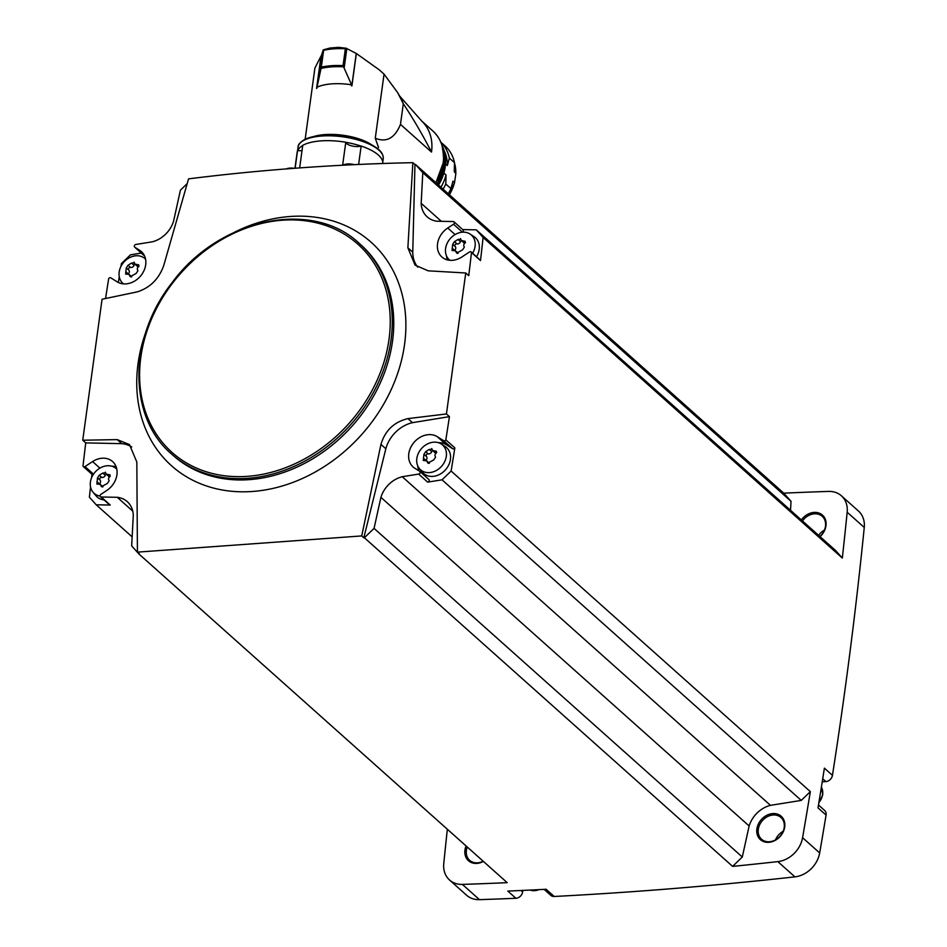 <?xml version="1.0" encoding="UTF-8"?>
<svg xmlns="http://www.w3.org/2000/svg" width="947" height="947" viewBox="0 0 947 947"><rect width="100%" height="100%" fill="white"/><g stroke="black" fill="none" stroke-linecap="round" stroke-linejoin="round"><path stroke-width="1.42" d="M412.856 162.671L414.952 164.541L412.762 252.151L407.873 247.783L412.856 162.671C336.445 164.269 261.68 169.667 188.56 178.865L163.76 265.42C159.037 278.809 150.277 287.604 137.457 291.83L102.063 299.252L82.744 440.225L85.739 442.9A4670.332 3773.582 131.7 0 0 82.993 466.031A1.622 1.314 131.7 0 0 84.993 466.575L92.581 461.58A19.425 15.697 131.7 0 1 112.586 461.556A19.425 15.697 131.7 0 1 106.715 490.522L100.962 494.31A1.622 1.314 131.7 0 0 101.222 497.009L117.25 497.293A25.912 20.929 131.7 0 1 127.289 501.673A25.912 20.929 131.7 0 1 133.29 515.227L131.68 545.886L138.972 554.031L507.201 882.663A4670.332 3773.582 131.7 0 1 462.385 884.403A25.368 20.503 131.7 0 1 449.541 880.012A25.368 20.503 131.7 0 1 443.764 863.593A4670.332 3773.582 131.7 0 1 447.351 829.241M414.952 164.541A4670.332 3773.582 131.7 0 1 415.508 164.518L783.737 493.15A4670.332 3773.582 131.7 0 1 828.542 491.41A25.368 20.503 131.7 0 1 841.398 495.802A25.368 20.503 131.7 0 1 847.174 512.22A4670.332 3773.582 131.7 0 1 842.333 558.055L483.112 237.472A4670.332 3773.582 131.7 0 1 480.496 260.567L471.488 252.518A4670.332 3773.582 131.7 0 1 468.741 275.648L465.746 272.985L428.186 270.83L415.058 265.101L407.873 247.783M187.151 183.647L180.415 190.169L173.573 221.196A25.912 20.929 131.7 0 1 152.242 241.828L135.812 244.468A1.622 1.314 131.7 0 0 134.805 247.25L139.635 250.28A19.425 15.697 131.7 0 1 141.352 251.571A19.425 15.697 131.7 0 1 140.985 275.506A19.425 15.697 131.7 0 1 117.203 281.851L110.846 277.873A1.622 1.314 131.7 0 0 108.656 278.726A4670.332 3773.582 131.7 0 0 105.567 298.506M462.669 232.181A1.622 1.314 131.7 0 0 463.024 229.872L454.004 221.823A1.622 1.314 131.7 0 0 453.258 221.539L437.23 221.243A25.912 20.929 131.7 0 1 427.192 216.875A25.912 20.929 131.7 0 1 421.178 203.321L422.788 172.662L415.508 164.518M422.788 172.662L791.017 501.294L790.544 510.303M783.737 493.15L791.017 501.294M454.004 221.823A1.622 1.314 131.7 0 1 453.518 224.238L447.753 228.026A19.425 15.697 131.7 0 0 441.894 256.992A19.425 15.697 131.7 0 0 461.899 256.957L469.487 251.973A1.622 1.314 131.7 0 1 471.488 252.518M417.757 267.161A31.31 25.297 131.7 0 1 412.762 252.151M462.716 229.6L476.294 229.849L835.503 550.432L842.333 558.055M841.398 495.802L858.479 511.049A25.368 20.503 131.7 0 1 864.256 527.467A4670.332 3773.582 131.7 0 1 832.449 775.344A6.475 5.232 131.7 0 1 825.891 781.583L822.221 781.843M818.48 804.986L824.648 810.49A6.475 5.232 131.7 0 1 826.068 815.083A4670.332 3773.582 131.7 0 1 819.676 852.927A25.368 20.503 131.7 0 1 794.924 876.863A4670.332 3773.582 131.7 0 1 554.208 896.478A6.475 5.232 131.7 0 1 550.823 895.353L544.123 889.375M521.051 890.5L522.626 891.908L522.839 890.417M522.626 891.908A6.475 5.232 131.7 0 1 515.89 898.277A4670.332 3773.582 131.7 0 1 479.466 899.65A25.368 20.503 131.7 0 1 466.622 895.258L449.541 880.012M118.339 282.49A4670.332 3773.582 131.7 0 1 119.263 276.725M120.908 266.509A4670.332 3773.582 131.7 0 1 121.394 263.597L130.461 254.826L141.304 253.074M100.477 496.725L109.485 504.775A1.622 1.314 131.7 0 0 110.243 505.047L96.215 504.798L89.397 497.175A4670.332 3773.582 131.7 0 1 90.545 486.924M91.587 477.726A4670.332 3773.582 131.7 0 1 91.989 474.305M82.744 440.225L117.215 439.609L129.467 444.557L136.83 462.041L137.422 552.137L139.517 554.007A4670.332 3773.582 131.7 0 1 138.972 554.031M85.739 442.9L121.761 443.658A31.31 25.297 131.7 0 1 131.74 446.972M96.215 504.798L132.154 536.878M117.25 497.293L132.769 511.155M554.208 896.478L546.147 889.269A4670.332 3773.582 131.7 0 1 507.817 891.08L515.89 898.277M446.439 413.957L449.434 416.633A4670.332 3773.582 131.7 0 1 445.824 439.822L454.844 447.872A4670.332 3773.582 131.7 0 1 451.127 471.05L810.336 791.633A4670.332 3773.582 131.7 0 1 802.583 837.681A25.368 20.503 131.7 0 1 777.83 861.616A4670.332 3773.582 131.7 0 1 732.611 866.387L364.382 537.754A4670.332 3773.582 131.7 0 1 363.826 537.801L361.73 535.931L380.943 444.403C385.109 430.518 394.106 421.924 407.932 418.61L446.439 413.957L465.746 272.985M137.422 552.137L361.73 535.931M832.449 775.344L824.387 768.147A4670.332 3773.582 131.7 0 1 818.007 807.886L826.068 815.083M784.708 826.944A15.649 12.642 -48.3 0 0 765.531 816.018A15.649 12.642 -48.3 0 0 762.134 840.889A15.649 12.642 -48.3 0 0 784.708 826.944M810.336 791.633L801.269 800.404L770.467 805.352A25.912 20.929 131.7 0 0 749.136 825.985L742.294 857.011L732.611 866.387M466.078 845.967A15.649 12.642 -48.3 0 0 468.469 860.716A15.649 12.642 -48.3 0 0 483.384 861.415M820.055 536.641A15.649 12.642 -48.3 0 0 825.973 525.774A15.649 12.642 -48.3 0 0 817.817 512.706A15.649 12.642 -48.3 0 0 801.34 519.939M467.273 847.02A14.572 11.778 -48.3 0 0 469.653 860.326A14.572 11.778 -48.3 0 0 483.148 861.202M783.181 831.265A14.572 11.778 -48.3 0 0 775.486 839.882M784.223 827.441A14.572 11.778 -48.3 0 0 780.967 817.498A14.572 11.778 -48.3 0 0 762.477 820.54A14.572 11.778 -48.3 0 0 761.566 839.243A14.572 11.778 -48.3 0 0 775.108 840.084A14.572 11.778 -48.3 0 0 784.223 827.441M824.435 530.095A14.572 11.778 -48.3 0 0 818.61 535.351M819.877 536.476A14.572 11.778 -48.3 0 0 825.488 526.272A14.572 11.778 -48.3 0 0 822.221 516.328A14.572 11.778 -48.3 0 0 802.476 520.957M483.112 237.472L476.294 229.849M801.269 800.404L442.048 479.821L451.127 471.05M364.382 537.754L374.065 528.379L380.907 497.353A25.912 20.929 131.7 0 1 402.238 476.72L418.669 474.08A1.622 1.314 131.7 0 0 419.675 471.286L414.845 468.268A19.425 15.697 131.7 0 1 413.129 466.978A19.425 15.697 131.7 0 1 413.496 443.042A19.425 15.697 131.7 0 1 437.277 436.685L443.634 440.675A1.622 1.314 131.7 0 0 445.824 439.822M402.238 476.72L770.467 805.352M442.048 479.821L427.677 482.13L418.669 474.08M380.907 497.353L749.136 825.985M374.065 528.379L742.294 857.011M421.178 203.321L441.361 221.326M449.434 416.633L412.478 422.67L407.932 418.61M380.943 444.403L385.831 448.771A31.31 25.297 131.7 0 1 412.478 422.67M385.831 448.771L363.826 537.801M121.761 443.658L117.215 439.609M143.553 255.063A1.622 1.314 131.7 0 0 143.814 255.299L144.418 255.678M447.398 259.892A19.425 15.697 131.7 0 1 446.451 255.773M471.156 251.973L480.165 260.023A1.622 1.314 131.7 0 1 480.496 260.567M472.589 253.251A16.573 13.388 -48.3 0 0 475.074 246.338A16.573 13.388 -48.3 0 0 470.091 234.063L474.009 236.632A17.271 13.956 131.7 0 1 476.53 256.767M111.888 466.232A19.425 15.697 131.7 0 1 116.102 466.693M93.031 474.897A1.622 1.314 131.7 0 1 92.344 474.625L83.324 466.575M104.052 499.921A17.271 13.956 131.7 0 1 96.002 495.778L92.995 492.168A16.573 13.388 -48.3 0 0 100.122 496.074M438.307 442.663A19.425 15.697 131.7 0 1 446.297 444.735L452.654 448.712L443.634 440.675M419.071 470.919A19.425 15.697 131.7 0 1 417.698 465.758M419.947 471.535L428.695 479.336A1.622 1.314 131.7 0 1 427.677 482.13M454.844 447.872A1.622 1.314 131.7 0 1 452.654 448.712M441.326 444.048L445.244 446.617A17.271 13.956 131.7 0 1 445.492 469.819A17.271 13.956 131.7 0 1 422.409 472.21L419.414 468.599A16.573 13.388 -48.3 0 0 435.075 471.133A16.573 13.388 -48.3 0 0 446.309 456.324A16.573 13.388 -48.3 0 0 441.326 444.048A16.573 13.388 -48.3 0 0 426.351 444.545A16.573 13.388 -48.3 0 0 416.834 458.455A16.573 13.388 -48.3 0 0 419.414 468.599M145.578 259.218A16.573 13.388 -48.3 0 0 143.672 257.631A16.573 13.388 -48.3 0 0 128.709 258.129A16.573 13.388 -48.3 0 0 119.18 272.049A16.573 13.388 -48.3 0 0 121.761 282.182A16.573 13.388 -48.3 0 0 123.548 283.899M137.883 270.818L137.232 268.853L138.759 264.84L134.924 264.118L134.379 262.852L131.538 263.065L128.046 265.219L126.282 267.859L125.631 274.038L129.017 274.37L130.248 276.678L136.119 273.47L137.883 270.818M134.083 262.153L134.379 262.852M470.091 234.063A16.573 13.388 -48.3 0 0 455.116 234.56A16.573 13.388 -48.3 0 0 445.599 248.469A16.573 13.388 -48.3 0 0 448.18 258.614A16.573 13.388 -48.3 0 0 449.967 260.318M464.302 247.25L463.639 245.285L465.166 241.272L461.343 240.538L460.787 239.283L457.946 239.484L454.465 241.639L452.69 244.279L452.039 250.47L455.424 250.789L456.655 253.098L462.527 249.89L464.302 247.25M460.502 238.585L460.787 239.283M435.537 457.235L434.874 455.27L436.413 451.257L432.578 450.523L432.021 449.269L429.18 449.47L425.7 451.624L423.925 454.276L423.285 460.455L426.671 460.787L427.902 463.083L433.762 459.875L435.537 457.235M431.737 448.57L432.021 449.269M116.812 469.203A16.573 13.388 -48.3 0 0 114.907 467.617A16.573 13.388 -48.3 0 0 99.944 468.114A16.573 13.388 -48.3 0 0 90.415 482.035A16.573 13.388 -48.3 0 0 92.995 492.168M109.118 480.804L108.467 478.839L109.994 474.826L106.159 474.104L105.614 472.849L102.773 473.05L99.281 475.205L97.517 477.844L96.866 484.024L100.252 484.355L101.483 486.663L107.354 483.455L109.118 480.804M105.33 472.151L105.614 472.849M138.511 266.912A2.877 2.32 131.7 0 1 137.54 266.45L134.924 264.118M125.75 271.694L128.259 273.932A1.645 1.326 131.7 0 1 128.259 273.932A2.877 2.32 131.7 0 0 128.78 270.096A1.645 1.326 131.7 0 1 130.556 267.445A2.877 2.32 131.7 0 0 134.036 265.29A1.645 1.326 131.7 0 1 135.019 264.201M129.017 274.37L131.633 276.702A2.877 2.32 131.7 0 1 131.74 276.808M109.745 476.897A2.877 2.32 131.7 0 1 108.775 476.436L106.159 474.104M96.985 481.68L99.494 483.917A1.645 1.326 131.7 0 1 99.494 483.917A2.877 2.32 131.7 0 0 100.015 480.082A1.645 1.326 131.7 0 1 101.791 477.43A2.877 2.32 131.7 0 0 105.271 475.287A1.645 1.326 131.7 0 1 106.253 474.187M100.252 484.355L102.868 486.687A2.877 2.32 131.7 0 1 102.974 486.794M436.153 453.317A2.877 2.32 131.7 0 1 435.182 452.855L432.578 450.523M425.878 460.36A1.645 1.326 131.7 0 1 425.901 460.337A2.877 2.32 131.7 0 0 426.434 456.501A1.645 1.326 131.7 0 1 428.198 453.862A2.877 2.32 131.7 0 0 431.678 451.707A1.645 1.326 131.7 0 1 432.672 450.606M426.671 460.775L429.275 463.107A2.877 2.32 131.7 0 1 429.393 463.225M464.918 243.332A2.877 2.32 131.7 0 1 463.947 242.87L461.343 240.538M454.643 250.375A1.645 1.326 131.7 0 1 454.667 250.351A2.877 2.32 131.7 0 0 455.187 246.516A1.645 1.326 131.7 0 1 456.963 243.876A2.877 2.32 131.7 0 0 460.443 241.722A1.645 1.326 131.7 0 1 461.426 240.621M455.436 250.789L458.04 253.121A2.877 2.32 131.7 0 1 458.159 253.228M294.126 168.294A8.641 3.255 -172.2 0 0 289.818 168.116A8.641 3.255 -172.2 0 0 288.267 168.317A8.641 3.255 -172.2 0 0 286.42 168.886M354.344 164.66A8.641 3.255 -172.2 0 0 347.419 163.961A8.641 3.255 -172.2 0 0 345.868 164.162A8.641 3.255 -172.2 0 0 343.252 165.204M358.617 164.47L361.15 146.027A8.854 3.338 7.8 0 1 360.996 146.075A8.854 3.338 7.8 0 1 351.728 145.897A8.854 3.338 7.8 0 1 345.809 142.322A8.854 3.338 7.8 0 1 345.785 142.239L342.636 165.228M361.15 146.027A43.183 16.288 7.8 0 1 382.777 163.511M302.709 145.53A42.958 16.206 -172.2 0 0 297.76 150.644A8.854 3.338 7.8 0 1 297.536 150.62L295.133 168.211M360.996 146.075A42.958 16.206 -172.2 0 0 345.809 142.322M399.681 96.073L421.889 121.216A46.202 37.335 131.7 0 1 431.512 152.076C422.67 134.888 413.259 118.777 403.304 103.744A51.387 41.514 -48.3 0 0 400.889 98.251L397.704 92.688L403.304 103.744L400.474 124.377C394.792 138.203 386.388 142.819 375.272 138.215L378.563 147.543M375.272 138.215L384.044 74.138L379.262 69.841L383.192 73.357A56.133 45.349 -48.3 0 1 384.044 74.138L397.704 92.688M379.262 69.841L356.344 53.517L351.917 85.846A37.028 13.968 7.8 0 0 351.408 85.775L351.55 84.78A37.028 13.968 -172.2 0 0 316.985 87.278L316.854 88.272A37.028 13.968 7.8 0 0 316.582 88.402L321.021 56.074L314.901 68.077L305.159 139.233M316.807 88.284L321.222 56.051L323.294 49.871L330.101 48.001L338.659 47.35L346.128 48.226L356.344 53.517M351.55 84.78L343.051 65.615A42.958 16.206 -172.2 0 0 321.317 67.178L316.985 87.278M351.822 85.834L356.25 53.517M299.654 167.879L302.744 145.353A43.183 16.288 7.8 0 1 345.785 142.239M294.979 168.223L297.204 151.958A43.183 16.288 7.8 0 1 297.536 150.62M302.022 150.537A8.854 3.338 7.8 0 1 297.76 150.644M334.93 47.717L338.659 47.35M323.294 49.871L323.625 50.333A42.958 16.206 -172.2 0 1 345.359 48.759L346.128 48.226M440.911 187.198A41.123 33.228 -48.3 0 0 446.037 174.97L443.93 173.1M443.089 189.128A43.183 34.885 -48.3 0 0 445.812 184.014L446.037 174.97M448.215 193.709A43.183 34.885 -48.3 0 0 450.938 188.583L445.812 184.014M449.411 194.774A41.123 33.228 -48.3 0 0 454.536 182.558L452.974 181.161L450.938 188.583M454.536 182.558L455.862 173.526L454.264 171.703L454.489 162.671A43.183 34.885 -48.3 0 0 445.173 146.039L440.817 142.145A43.183 34.885 -48.3 0 1 449.363 158.09L454.489 162.671M449.363 158.09L447.339 165.524A41.123 33.228 -48.3 0 0 444.107 150.537M447.339 165.524L445.575 163.949M110.243 505.047L101.222 497.009M462.385 884.403L479.466 899.65M777.83 861.616L794.924 876.863M802.583 837.681L819.676 852.927M847.174 512.22L864.256 527.467M146.169 331.142A149.839 121.074 -48.3 0 0 139.943 411.353A149.839 121.074 -48.3 0 0 276.595 487.539A149.839 121.074 -48.3 0 0 404.57 344.365A149.839 121.074 -48.3 0 0 234.442 232.24M171.632 454.098L173.135 455.436A141.067 113.983 -48.3 0 0 304.224 463.568A141.067 113.983 -48.3 0 0 392.52 341.133A141.067 113.983 -48.3 0 0 360.996 244.942L359.493 243.604C312.368 198.432 218.793 218.307 171.774 283.106C128.105 338.268 127.892 417.118 171.632 454.098A141.067 113.983 -48.3 0 0 302.732 462.231A141.067 113.983 -48.3 0 0 391.028 339.795A141.067 113.983 -48.3 0 0 359.493 243.604M389.016 339.298A139.552 112.764 -48.3 0 0 218.035 241.852A139.552 112.764 -48.3 0 0 187.648 463.639A139.552 112.764 -48.3 0 0 389.016 339.298M822.718 778.742L825.891 781.583M818.895 802.476A14.027 11.34 -48.3 0 0 822.623 794.355A14.027 11.34 -48.3 0 0 821.38 787.135M530.19 890.073A14.027 11.34 -48.3 0 0 538.961 889.635M143.814 255.299L134.805 247.25M142.831 253.133L139.635 250.28M462.432 232.193L453.518 224.238M455.093 234.572L447.753 228.026M93.504 474.175L84.993 466.575M99.92 468.138L92.581 461.58M446.297 444.735L437.277 436.685M139.079 266.095L137.339 264.544M134.036 265.29L131.538 263.065M130.556 267.445L128.046 265.219M128.78 270.096L126.282 267.859M131.1 276.998L129.786 275.826M110.314 476.092L108.574 474.53M105.271 475.287L102.773 473.05M101.791 477.43L99.281 475.205M100.015 480.082L97.517 477.844M102.335 486.983L101.021 485.811M436.733 452.512L434.981 450.961M431.678 451.707L429.18 449.47M428.198 453.862L425.7 451.624M426.434 456.501L423.925 454.276M425.901 460.337L423.404 458.111M428.742 463.403L427.428 462.231M465.498 242.527L463.746 240.964M460.443 241.722L457.946 239.484M456.963 243.876L454.465 241.639M455.187 246.516L452.69 244.279M454.667 250.351L452.169 248.126M457.508 253.417L456.194 252.245M382.766 162.044L383.227 158.705A42.958 16.206 -172.2 0 0 346.484 137.374A42.958 16.206 -172.2 0 0 298.092 147.045L297.607 150.632M435.75 182.582A46.202 37.335 -48.3 0 0 443.184 162.493A46.202 37.335 -48.3 0 0 432.862 130.994L421.557 120.896M431.512 152.076L400.474 124.377M370.585 144.122A37.028 13.968 -172.2 0 0 314.191 136.392M320.488 68.835L323.034 50.238M344.282 67.119L346.839 48.522M379.984 151.177A41.881 15.791 -172.2 0 0 342.944 136.226A41.881 15.791 -172.2 0 0 303.241 140.665M344.116 66.87A42.627 16.075 -172.2 0 0 320.56 68.563M343.051 65.615L345.359 48.759M321.317 67.178L323.625 50.333M437.325 183.99A43.077 34.802 -48.3 0 0 443.03 170.424M437.786 184.405A43.503 35.146 -48.3 0 0 444.486 165.962A43.503 35.146 -48.3 0 0 442.758 148.182M438.544 185.079A43.503 35.146 -48.3 0 0 445.244 166.648A43.503 35.146 -48.3 0 0 442.036 145.459M455.827 173.1A41.123 33.228 -48.3 0 0 454.489 162.967M821.38 787.099L822.801 794.699L818.788 803.092M539.719 889.6L530.083 890.073M143.672 255.193L134.663 247.143M428.837 479.442L419.817 471.405M121.761 282.182L123.157 283.863M143.672 257.631L145.495 258.827M448.18 258.614L449.565 260.283M114.907 467.617L116.73 468.812M288.267 168.317L294.6 168.258M345.868 164.162L354.557 164.648M383.227 158.705C383.866 149.354 370.49 141.837 343.11 136.167C327.2 134.154 314.617 135.149 305.348 139.138C300.294 142.038 297.879 144.666 298.092 147.045M432.862 130.994C441.373 138.996 444.853 149.567 443.291 162.706L435.904 182.712M442.9 148.845L444.06 165.228L437.254 183.931M442.012 145.4L445.291 166.731L438.603 185.127M454.702 182.155L449.47 194.833M454.489 162.896L455.862 173.49"/></g></svg>
